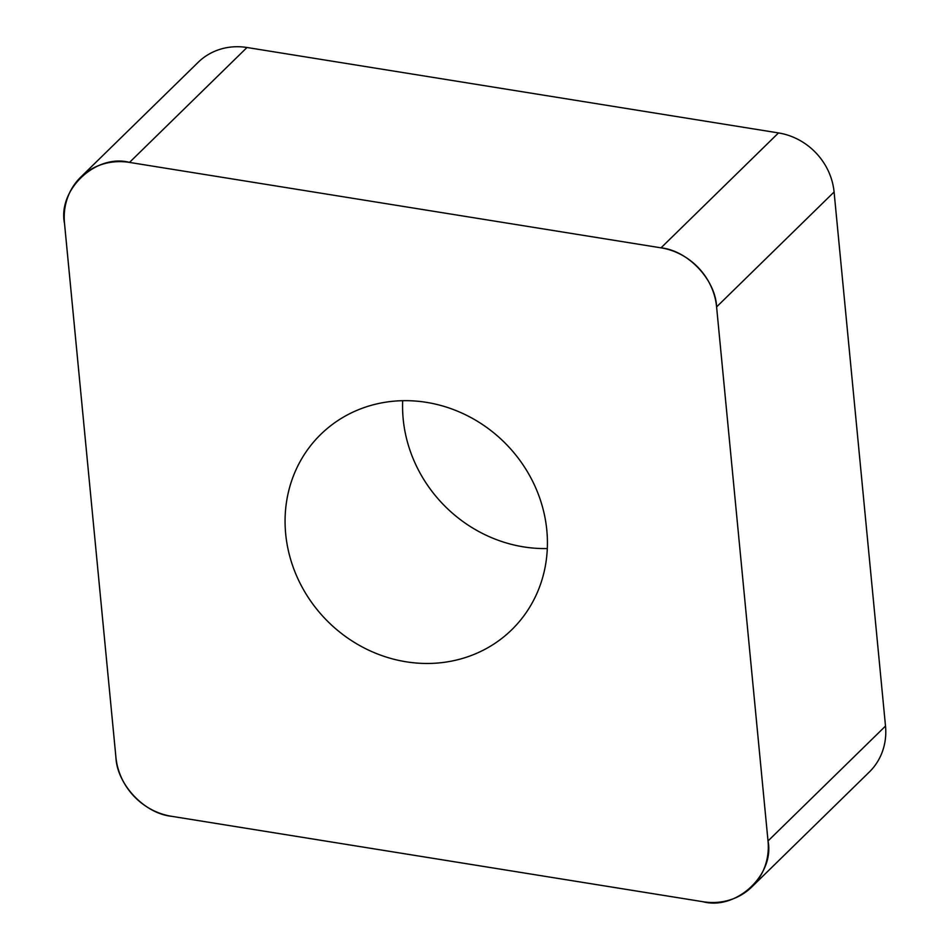 <?xml version="1.0" encoding="UTF-8"?>
<svg xmlns="http://www.w3.org/2000/svg" width="950" height="950" viewBox="0 0 950 950"><rect width="100%" height="100%" fill="white"/><g stroke="black" fill="none" stroke-linecap="round" stroke-linejoin="round"><path stroke-width="1.43" d="M402.693 400.686A136.61 125.744 -134.4 0 0 547.307 548.542M80.667 177.211L198.17 62.308A63.092 58.081 45.6 0 1 247 47.5L778.501 132.929A63.092 58.081 45.6 0 1 834.088 191.995L885.507 726.061A63.092 58.081 45.6 0 1 869.333 772.006L751.83 886.92A63.092 58.081 -134.4 0 0 768.016 840.964L716.597 306.909A63.092 58.081 -134.4 0 0 661.01 247.843L129.497 162.414A63.092 58.081 -134.4 0 0 80.667 177.211A63.092 58.081 -134.4 0 0 64.493 223.167L115.912 757.221A63.092 58.081 -134.4 0 0 171.499 816.288L703 901.728A63.092 58.081 -134.4 0 0 751.83 886.92M322.644 432.582A136.61 125.744 -134.4 0 0 320.732 434.399A136.61 125.744 -134.4 0 0 326.349 619.994A136.61 125.744 -134.4 0 0 511.765 629.731A136.61 125.744 -134.4 0 0 507.146 445.17A136.61 125.744 -134.4 0 0 322.644 432.582M115.9 757.055C116.862 784.284 144.447 813.604 171.653 816.311L702.691 901.669C736.25 910.812 774.986 874.617 767.992 840.655L716.609 307.076C715.647 279.846 688.049 250.527 660.844 247.819L129.817 162.462C96.247 153.33 57.522 189.513 64.517 223.476L115.9 757.055M768.016 840.964L885.507 726.061M834.088 191.995L716.597 306.909M247 47.5L129.497 162.414M661.01 247.843L778.501 132.929"/></g></svg>
